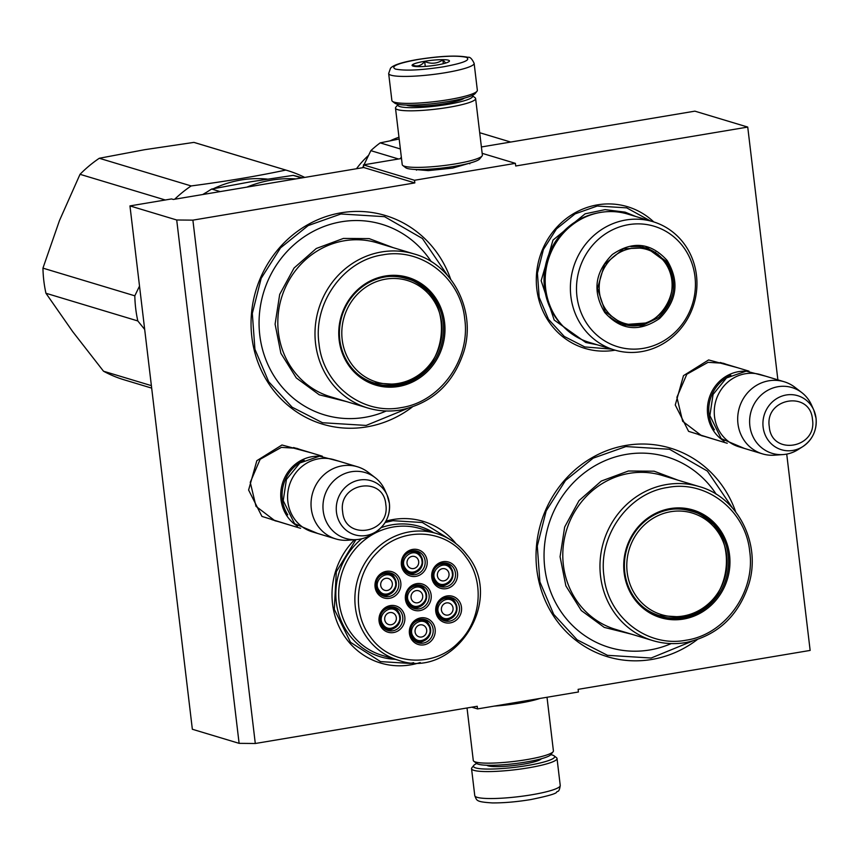 <?xml version="1.0" encoding="UTF-8"?>
<svg xmlns="http://www.w3.org/2000/svg" width="859" height="859" viewBox="0 0 859 859"><rect width="100%" height="100%" fill="white"/><g stroke="black" fill="none" stroke-linecap="round" stroke-linejoin="round"><path stroke-width="1.29" d="M715.934 439.851L688.596 431.358L675.26 404.986L683.496 375.641L708.621 359.942L737.666 367.738M704.756 436.49L701.578 435.696L682.669 421.297L676.903 397.277L686.824 374.234L708.052 362.326L723.396 363.271L726.467 364.366M289.268 524.903L261.931 516.409L248.605 490.027L256.83 460.692L281.956 444.994L311.001 452.79M278.101 521.531L274.912 520.747L256.003 506.338L250.248 482.328L260.159 459.286L281.398 447.367L296.731 448.323L299.812 449.418M471.806 707.182L477.55 708.911L477.239 706.27L255.295 743.497L192.888 220.14L414.833 182.913L414.51 180.272L515.4 163.35L515.711 165.991L747.738 127.078L777.878 379.85M477.55 708.911L578.429 691.989L578.118 689.347L810.144 650.424L786.726 454.1M420.212 662.525A73.971 69.515 -73.2 0 1 410.559 664.877A73.971 69.515 -73.2 0 1 338.478 625.416A73.971 69.515 -73.2 0 1 354.584 539.742M385.927 521.145A73.971 69.515 -73.2 0 1 393.229 519.502A73.971 69.515 -73.2 0 1 456.022 543.683M615.13 350.171A73.971 69.515 -73.2 0 1 614.851 350.225A73.971 69.515 -73.2 0 1 536.832 289.172A73.971 69.515 -73.2 0 1 597.52 204.85A73.971 69.515 -73.2 0 1 653.763 221.923M412.213 407.08A108.943 102.371 -73.2 0 1 366.75 426.891A108.943 102.371 -73.2 0 1 251.837 336.964A108.943 102.371 -73.2 0 1 341.216 212.785A108.943 102.371 -73.2 0 1 450.707 279.282M697.186 639.665A108.943 102.371 -73.2 0 1 651.723 659.476A108.943 102.371 -73.2 0 1 536.821 569.56A108.943 102.371 -73.2 0 1 626.2 445.381A108.943 102.371 -73.2 0 1 735.691 511.867M192.888 220.14L176.707 219.99L129.956 205.913L171.564 198.934L173.325 199.46L363.733 167.526L414.833 182.913M176.707 219.99L239.113 743.346L255.295 743.497M129.956 205.913L192.352 729.259L239.113 743.346M481.394 146.964L694.877 111.155L747.738 127.078M482.157 153.332L515.4 163.35M401.497 158.496L363.421 164.874L414.51 180.272M401.4 157.68L400.756 157.788L401.443 158.002M472.042 162.469L452.661 168.106L428.287 170.619L414.006 169.395M363.421 164.874L363.733 167.526M400.756 157.788L400.852 158.604M657.876 254.028A67.249 63.19 -73.2 0 1 658.015 254.565M692.333 641.136L651.133 658.026L607.485 655.32L577.108 639.794L553.701 614.346L539.903 581.865L537.294 546.023L546.174 510.901L565.512 480.46L593.139 458.18L625.921 446.562L669.558 449.268L707.397 471.086L732.459 507.959M611.683 349.141L584.796 346.939L564.288 336.46L548.482 319.29L539.184 297.354L537.423 273.173L543.414 249.464L556.471 228.913L575.111 213.87L597.23 206.031L626.694 207.857L650.327 220.881M413.641 662.697L409.968 663.427L380.505 661.602L350.504 642.285L334.301 609.364L336.298 571.75L355.948 539.645M385.143 522.487L392.939 520.694L422.403 522.519L450.621 539.892M407.349 408.551L366.149 425.43L322.501 422.725L292.124 407.198L268.717 381.761L254.93 349.269L252.321 313.438L261.19 278.305L280.539 247.875L308.166 225.584L340.937 213.977L384.585 216.683L422.413 238.501L447.475 275.374M550.759 754.664A40.888 5.884 173.2 0 1 552.369 755.05A40.888 5.884 173.2 0 1 554.109 755.845A40.888 5.884 173.2 0 1 527.426 765.519A40.888 5.884 173.2 0 1 473.771 765.423A40.888 5.884 173.2 0 1 476.734 763.49L473.803 761.235A40.352 5.809 173.2 0 1 473.277 760.44L467.028 707.977M554.109 755.845L556.46 757.659A43.036 6.196 173.2 0 1 557.029 758.497A43.036 6.196 173.2 0 1 528.382 767.839A43.036 6.196 173.2 0 1 471.548 768.687A43.036 6.196 173.2 0 1 471.902 767.742L473.771 765.423M388.665 73.53L391.876 100.492A43.036 6.196 -6.8 0 0 392.434 101.33L394.796 103.155A40.888 5.884 -6.8 0 0 448.258 101.545A40.888 5.884 -6.8 0 0 475.134 93.567L477.003 91.247A43.036 6.196 -6.8 0 0 477.346 90.302L474.136 63.341C471.999 58.809 469.98 56.801 468.091 57.317C457.643 55.18 441 55.878 418.172 59.411C402.431 62.063 393.207 65.016 390.491 68.258L388.665 73.53A43.036 6.196 -6.8 0 0 445.488 72.682A43.036 6.196 -6.8 0 0 474.136 63.341M392.434 101.33A43.036 6.196 -6.8 0 0 448.709 99.644A43.036 6.196 -6.8 0 0 477.003 91.247M418.43 59.432C397.717 63.255 390.061 66.465 395.462 69.074C405.04 70.975 420.921 70.245 443.104 66.862C463.817 63.051 471.473 59.84 466.072 57.231C456.494 55.32 440.613 56.06 418.43 59.432M424.604 61.29A18.834 2.717 -6.8 0 0 412.32 65.746A18.834 2.717 -6.8 0 0 436.93 65.005A18.834 2.717 -6.8 0 0 449.311 61.333A18.834 2.717 -6.8 0 0 424.604 61.29M445.714 63.04L442.868 59.883C437.199 63.695 431.143 64.232 424.69 61.504C421.05 65.928 417.023 67.077 412.61 64.962L413.458 66.207M424.69 61.504L425.269 66.401M442.868 59.883L443.33 63.706M461.97 99.44A27.166 3.908 -6.8 0 0 461.025 99.053A27.166 3.908 -6.8 0 0 460.907 99.021M395.494 108.105L402.237 164.67A40.352 5.809 -6.8 0 0 402.764 165.454L405.716 167.73A37.656 5.422 -6.8 0 0 454.948 166.249A37.656 5.422 -6.8 0 0 479.709 158.904L482.039 156.005A40.352 5.809 -6.8 0 0 482.371 155.114L475.618 98.549A40.352 5.809 -6.8 0 0 475.091 97.754L472.16 95.499A37.656 5.422 -6.8 0 1 447.571 104.401A37.656 5.422 -6.8 0 1 398.136 104.326L395.816 107.214A40.352 5.809 -6.8 0 0 395.494 108.105A40.352 5.809 -6.8 0 0 448.774 107.311A40.352 5.809 -6.8 0 0 475.618 98.549M402.764 165.454A40.352 5.809 -6.8 0 0 455.517 163.876A40.352 5.809 -6.8 0 0 482.039 156.005M409.904 105.099A27.166 3.908 -6.8 0 0 408.97 105.754M406.414 105.066A29.861 4.295 -6.8 0 0 445.016 103.628A29.861 4.295 -6.8 0 0 464.289 98.162M547.011 697.261L553.411 750.884A40.352 5.809 173.2 0 1 553.089 751.775L550.748 754.685A37.656 5.422 173.2 0 1 525.987 762.03A37.656 5.422 173.2 0 1 476.756 763.501M553.089 751.775A40.352 5.809 173.2 0 1 526.556 759.646A40.352 5.809 173.2 0 1 473.803 761.235M539.989 698.442A40.352 5.809 173.2 0 1 519.813 703.081A40.352 5.809 173.2 0 1 494.258 706.109M297.482 526.18A37.656 35.391 106.8 0 1 281 499.637A37.656 35.391 -73.2 0 1 318.56 456.258M287.765 514.842A36.583 34.381 106.8 0 1 282.353 499.573A36.583 34.381 -73.2 0 1 304.183 460.338M335.74 538.904L312.311 531.839A37.656 35.391 106.8 0 1 287.862 501.71A37.656 35.391 -73.2 0 1 334.033 459.726L357.473 466.781A37.656 35.391 -73.2 0 1 368.264 472.343L375.179 477.668A34.36 32.288 -73.2 0 1 384.886 490.092L387.119 495.106A28.218 26.511 106.8 0 0 355.583 481.04A28.218 26.511 106.8 0 0 336.46 512.2A28.218 26.511 106.8 0 0 376.102 531.678A28.218 26.511 106.8 0 0 389.374 503.32A28.218 26.511 106.8 0 0 387.119 495.106L389.385 503.363C390.308 515.4 385.884 524.838 376.102 531.678L371.464 534.62A34.36 32.288 106.8 0 1 356.517 539.602L347.809 540.236A37.656 35.391 106.8 0 1 335.74 538.904A37.656 35.391 106.8 0 1 311.302 508.764A37.656 35.391 -73.2 0 1 357.473 466.781M356.517 539.602A34.36 32.288 106.8 0 1 323.209 510.901A34.36 32.288 -73.2 0 1 339.273 476.434A34.36 32.288 -73.2 0 1 375.179 477.668M724.148 441.139A37.656 35.391 106.8 0 1 707.655 414.586A37.656 35.391 -73.2 0 1 745.215 371.206M714.42 429.79A36.583 34.381 106.8 0 1 709.019 414.532A36.583 34.381 -73.2 0 1 730.837 375.297M762.405 453.853L738.976 446.798A37.656 35.391 106.8 0 1 714.527 416.658A37.656 35.391 -73.2 0 1 760.698 374.685L784.127 381.74A37.656 35.391 -73.2 0 1 794.929 387.302L801.834 392.627A34.36 32.288 -73.2 0 1 811.54 405.04L813.784 410.054A28.218 26.511 106.8 0 0 782.248 395.999A28.218 26.511 106.8 0 0 763.125 427.148A28.218 26.511 106.8 0 0 802.757 446.626A28.218 26.511 106.8 0 0 816.039 418.279A28.218 26.511 106.8 0 0 813.784 410.054L816.05 418.322C816.973 430.348 812.539 439.787 802.757 446.626L798.129 449.568A34.36 32.288 106.8 0 1 783.172 454.561L774.474 455.184A37.656 35.391 106.8 0 1 762.405 453.853A37.656 35.391 106.8 0 1 737.956 423.723A37.656 35.391 -73.2 0 1 784.127 381.74M783.172 454.561A34.36 32.288 106.8 0 1 749.864 425.86A34.36 32.288 -73.2 0 1 765.938 391.393A34.36 32.288 -73.2 0 1 801.834 392.627M364.184 378.604L363.497 378.4M220.162 191.6L211.679 189.044L250.892 181.754L293.166 175.376A121.044 113.753 -73.2 0 1 300.575 177.319L302.271 177.834M211.679 189.044A121.044 113.753 106.8 0 0 203.529 194.392M301.659 177.931L293.166 175.376M246.877 187.122A121.044 113.753 -73.2 0 1 271.09 180.186A121.044 113.753 -73.2 0 1 295.968 178.887M431.25 261.673A99.526 93.524 -73.2 0 0 341.442 221.772A99.526 93.524 106.8 0 0 259.783 335.225A99.526 93.524 106.8 0 0 364.764 417.367A99.526 93.524 -73.2 0 0 386.26 410.999M406.361 278.037A55.148 51.819 -73.2 0 1 427.052 291.233M399.091 384.037A55.148 51.819 -73.2 0 1 395.859 384.692A55.148 51.819 -73.2 0 1 374.545 383.608M397.975 385.326A55.148 51.819 106.8 0 0 443.384 334.355A55.148 51.819 106.8 0 0 407.413 278.337A55.148 51.819 106.8 0 0 385.047 276.952A55.148 51.819 106.8 0 0 339.627 327.923A55.148 51.819 106.8 0 0 375.598 383.941A55.148 51.819 106.8 0 0 397.975 385.326M385.272 276.007A56.222 52.829 106.8 0 0 339.155 340.089A56.222 52.829 106.8 0 0 398.447 386.496A56.222 52.829 106.8 0 0 444.575 322.404A56.222 52.829 106.8 0 0 385.272 276.007M382.749 254.865C343.611 260.331 312.966 303.012 319.011 343.761C323.027 384.649 362.283 415.198 400.97 407.638C440.119 402.162 470.753 359.481 464.708 318.732C460.703 277.854 421.447 247.295 382.749 254.865M346.746 401.658L319.269 394.807L296.291 377.928L280.882 353.285L275.095 324.154L279.69 294.412L294.057 268.019L316.295 248.487L343.428 238.426L369.166 238.619L393.154 247.639M151.678 388.118L124.147 379.818A123.739 116.276 -73.2 0 1 103.51 371.217L151.377 385.637M304.72 177.416A123.739 116.276 106.8 0 0 287.411 170.544L195.53 142.862A123.739 116.276 106.8 0 0 193.919 142.39L144.57 149.713L99.29 158.271A123.739 116.276 106.8 0 0 80.027 174.313L59.454 220.613L42.95 268.137A123.739 116.276 106.8 0 0 45.946 293.263L72.693 331.628L103.51 371.217M99.29 158.271L191.16 185.941A123.739 116.276 106.8 0 0 174.688 199.234M193.919 142.39L285.789 170.071C256.938 176.181 225.391 181.464 191.16 185.941M80.027 174.313L165.261 199.986M42.95 268.137L134.82 295.818A123.739 116.276 106.8 0 0 137.816 320.944L144.677 329.437M139.512 286.09L134.82 295.818M45.946 293.263L137.816 320.944M287.411 170.544A123.739 116.276 106.8 0 0 285.789 170.071M267.385 179.102A111.638 104.905 106.8 0 0 213.472 188.679M206.772 192.148A111.638 104.905 106.8 0 0 202.767 194.521M385.723 279.121A53.075 49.876 -73.2 0 1 441.709 322.93A53.075 49.876 -73.2 0 1 398.168 383.425A53.075 49.876 106.8 0 1 342.183 339.616A53.075 49.876 106.8 0 1 385.723 279.121M388.247 276.523A54.611 51.315 -73.2 0 1 405.888 278.445C458.244 291.115 450.664 378.572 397.051 384.424L374.384 383.017A54.611 51.315 106.8 0 1 358.622 374.868M454.98 602.138A10.759 10.115 106.8 0 0 449.976 598.594A10.759 10.115 106.8 0 0 438.026 603.931M436.759 608.14A10.759 10.115 106.8 0 0 438.766 615.645A10.759 10.115 106.8 0 0 443.77 619.199A10.759 10.115 106.8 0 0 455.13 614.829A10.759 10.115 106.8 0 0 455.045 602.245M454.518 602.921C447.84 592.903 432.356 605.799 439.926 615.076C446.605 625.094 462.088 612.199 454.518 602.921M451.888 605.112A6.185 5.809 -73.2 0 1 445.434 614.926A6.185 5.809 -73.2 0 1 442.557 612.886A6.185 5.809 106.8 0 1 449.01 603.072A6.185 5.809 106.8 0 1 451.888 605.112M424.625 589.843A10.759 10.115 106.8 0 0 419.622 586.289A10.759 10.115 106.8 0 0 407.671 591.636M406.404 595.845A10.759 10.115 106.8 0 0 408.412 603.351A10.759 10.115 106.8 0 0 413.415 606.894A10.759 10.115 106.8 0 0 424.776 602.535A10.759 10.115 106.8 0 0 424.7 589.94M424.163 590.627C417.495 580.598 402.001 593.505 409.571 602.782C416.25 612.8 431.744 599.904 424.163 590.627M421.533 592.817A6.185 5.809 -73.2 0 1 415.09 602.631A6.185 5.809 -73.2 0 1 412.213 600.581A6.185 5.809 106.8 0 1 418.655 590.777A6.185 5.809 106.8 0 1 421.533 592.817M420.62 555.601A10.759 10.115 106.8 0 0 415.616 552.058A10.759 10.115 106.8 0 0 403.666 557.394M402.399 561.603A10.759 10.115 106.8 0 0 404.406 569.109A10.759 10.115 106.8 0 0 409.41 572.663A10.759 10.115 106.8 0 0 420.77 568.293A10.759 10.115 106.8 0 0 420.685 555.709M420.158 556.385C413.48 546.367 397.996 559.263 405.566 568.54C412.245 578.558 427.728 565.662 420.158 556.385M417.528 558.575A6.185 5.809 -73.2 0 1 411.074 568.39A6.185 5.809 -73.2 0 1 408.197 566.349A6.185 5.809 106.8 0 1 414.65 556.535A6.185 5.809 106.8 0 1 417.528 558.575M398.275 611.791A10.759 10.115 106.8 0 0 393.272 608.236A10.759 10.115 106.8 0 0 381.332 613.573M380.065 617.793A10.759 10.115 106.8 0 0 382.062 625.288A10.759 10.115 106.8 0 0 387.065 628.842A10.759 10.115 106.8 0 0 398.436 624.482A10.759 10.115 106.8 0 0 398.351 611.887M397.824 612.564C391.146 602.546 375.651 615.452 383.232 624.718C389.9 634.747 405.394 621.841 397.824 612.564M395.183 614.765A6.185 5.809 -73.2 0 1 388.74 624.568A6.185 5.809 -73.2 0 1 385.863 622.528A6.185 5.809 106.8 0 1 392.305 612.725A6.185 5.809 106.8 0 1 395.183 614.765M428.63 624.085A10.759 10.115 106.8 0 0 423.627 620.531A10.759 10.115 106.8 0 0 411.686 625.878M410.419 630.087A10.759 10.115 106.8 0 0 412.417 637.593A10.759 10.115 106.8 0 0 417.42 641.136A10.759 10.115 106.8 0 0 428.781 636.777A10.759 10.115 106.8 0 0 428.705 624.182M428.169 624.869C421.501 614.84 406.006 627.746 413.587 637.024C420.255 647.042 435.749 634.146 428.169 624.869M425.538 627.059A6.185 5.809 -73.2 0 1 419.095 636.863A6.185 5.809 -73.2 0 1 416.218 634.822A6.185 5.809 106.8 0 1 422.66 625.019A6.185 5.809 106.8 0 1 425.538 627.059M394.27 577.549A10.759 10.115 106.8 0 0 389.267 573.995A10.759 10.115 106.8 0 0 377.326 579.342M376.049 583.551A10.759 10.115 106.8 0 0 378.057 591.046A10.759 10.115 106.8 0 0 383.06 594.6A10.759 10.115 106.8 0 0 394.421 590.24A10.759 10.115 106.8 0 0 394.345 577.645M393.809 578.332C387.141 568.304 371.646 581.21 379.216 590.477C385.895 600.505 401.389 587.599 393.809 578.332M391.178 580.523A6.185 5.809 -73.2 0 1 384.735 590.326A6.185 5.809 -73.2 0 1 381.858 588.286A6.185 5.809 106.8 0 1 388.3 578.483A6.185 5.809 106.8 0 1 391.178 580.523M450.964 567.896A10.759 10.115 106.8 0 0 445.971 564.352A10.759 10.115 106.8 0 0 434.02 569.689M432.753 573.909A10.759 10.115 106.8 0 0 434.761 581.403A10.759 10.115 106.8 0 0 439.754 584.958A10.759 10.115 106.8 0 0 451.125 580.598A10.759 10.115 106.8 0 0 451.039 568.003M450.513 568.679C443.835 558.661 428.351 571.557 435.921 580.834C442.6 590.863 458.083 577.957 450.513 568.679M447.872 570.881A6.185 5.809 -73.2 0 1 441.429 580.684A6.185 5.809 -73.2 0 1 438.552 578.644A6.185 5.809 106.8 0 1 445.005 568.83A6.185 5.809 106.8 0 1 447.872 570.881M410.849 587.62A12.101 11.371 -73.2 0 1 421.243 585.376A12.101 11.371 -73.2 0 1 429.028 594.535A12.101 11.371 -73.2 0 1 424.657 606.314A12.101 11.371 -73.2 0 1 414.263 608.559A12.101 11.371 -73.2 0 1 406.479 599.399A12.101 11.371 -73.2 0 1 410.849 587.62M419.707 585.033A12.101 11.371 -73.2 0 1 425.001 590.348M420.137 606.497A12.101 11.371 -73.2 0 1 412.792 608M426.107 607.721A13.723 12.896 -73.2 0 1 407.939 605.735A13.723 12.896 -73.2 0 1 410.452 586.536A13.723 12.896 -73.2 0 1 428.62 588.522A13.723 12.896 -73.2 0 1 426.107 607.721M384.499 609.557A12.101 11.371 -73.2 0 1 394.893 607.324A12.101 11.371 -73.2 0 1 402.678 616.483A12.101 11.371 -73.2 0 1 398.308 628.262A12.101 11.371 -73.2 0 1 387.914 630.506A12.101 11.371 -73.2 0 1 380.129 621.347A12.101 11.371 -73.2 0 1 384.499 609.557M393.368 606.98A12.101 11.371 -73.2 0 1 398.651 612.284M393.787 628.434A12.101 11.371 -73.2 0 1 386.453 629.937M399.757 629.668A13.723 12.896 -73.2 0 1 381.6 627.682A13.723 12.896 -73.2 0 1 384.113 608.473A13.723 12.896 -73.2 0 1 402.27 610.459A13.723 12.896 -73.2 0 1 399.757 629.668M380.494 575.326A12.101 11.371 -73.2 0 1 390.888 573.082A12.101 11.371 -73.2 0 1 398.673 582.241A12.101 11.371 -73.2 0 1 394.302 594.02A12.101 11.371 -73.2 0 1 383.909 596.264A12.101 11.371 -73.2 0 1 376.124 587.105A12.101 11.371 -73.2 0 1 380.494 575.326M389.363 572.738A12.101 11.371 -73.2 0 1 394.646 578.043M389.782 594.203A12.101 11.371 -73.2 0 1 382.438 595.695M395.752 595.427A13.723 12.896 -73.2 0 1 377.595 593.44A13.723 12.896 -73.2 0 1 380.108 574.231A13.723 12.896 -73.2 0 1 398.265 576.217A13.723 12.896 -73.2 0 1 395.752 595.427M428.662 640.556A12.101 11.371 106.8 0 0 433.033 628.777A12.101 11.371 106.8 0 0 425.248 619.618A12.101 11.371 106.8 0 0 414.854 621.862A12.101 11.371 106.8 0 0 410.484 633.641A12.101 11.371 106.8 0 0 418.269 642.8A12.101 11.371 106.8 0 0 428.662 640.556M429.006 624.579A12.101 11.371 106.8 0 0 423.723 619.275M416.798 642.242A12.101 11.371 106.8 0 0 424.142 640.739M414.467 620.767A13.723 12.896 106.8 0 0 411.955 639.976A13.723 12.896 106.8 0 0 430.112 641.963A13.723 12.896 106.8 0 0 432.625 622.754A13.723 12.896 106.8 0 0 414.467 620.767M437.188 565.673A12.101 11.371 106.8 0 0 432.818 577.452A12.101 11.371 106.8 0 0 440.603 586.611A12.101 11.371 106.8 0 0 450.996 584.378A12.101 11.371 106.8 0 0 455.367 572.599A12.101 11.371 106.8 0 0 447.593 563.429A12.101 11.371 106.8 0 0 437.188 565.673M439.142 586.053A12.101 11.371 106.8 0 0 446.476 584.549M451.351 568.4A12.101 11.371 106.8 0 0 446.057 563.096M452.446 585.784A13.723 12.896 106.8 0 0 454.959 566.575A13.723 12.896 106.8 0 0 436.802 564.588A13.723 12.896 106.8 0 0 434.289 583.787A13.723 12.896 106.8 0 0 452.446 585.784M406.844 553.379A12.101 11.371 106.8 0 0 402.463 565.158A12.101 11.371 106.8 0 0 410.248 574.317A12.101 11.371 106.8 0 0 420.642 572.073A12.101 11.371 106.8 0 0 425.022 560.293A12.101 11.371 106.8 0 0 417.238 551.134A12.101 11.371 106.8 0 0 406.844 553.379M408.787 573.758A12.101 11.371 106.8 0 0 416.121 572.255M420.996 556.106A12.101 11.371 106.8 0 0 415.702 550.791M422.091 573.479A13.723 12.896 106.8 0 0 424.604 554.28A13.723 12.896 106.8 0 0 406.447 552.294A13.723 12.896 106.8 0 0 403.934 571.493A13.723 12.896 106.8 0 0 422.091 573.479M455.002 618.609A12.101 11.371 -73.2 0 1 444.608 620.853A12.101 11.371 -73.2 0 1 436.834 611.694A12.101 11.371 -73.2 0 1 441.204 599.915A12.101 11.371 -73.2 0 1 451.598 597.671A12.101 11.371 -73.2 0 1 459.382 606.83A12.101 11.371 -73.2 0 1 455.002 618.609M450.492 618.791A12.101 11.371 -73.2 0 1 443.147 620.295M450.062 597.338A12.101 11.371 -73.2 0 1 455.356 602.642M440.807 598.83A13.723 12.896 -73.2 0 1 458.964 600.817A13.723 12.896 -73.2 0 1 456.451 620.015A13.723 12.896 -73.2 0 1 438.294 618.029A13.723 12.896 -73.2 0 1 440.807 598.83M370.454 636.959C390.233 665.5 434.235 668.152 458.738 642.274C481.373 620.649 484.777 581.403 466.104 557.287C446.326 528.747 402.323 526.105 377.82 551.983C355.186 573.608 351.782 612.843 370.454 636.959M361.693 538.797A68.054 63.953 -73.2 0 0 348.861 634.361A68.054 63.953 106.8 0 0 380.505 656.824A68.054 63.953 106.8 0 0 395.344 659.325M467.253 555.333A66.175 62.181 106.8 0 0 436.49 533.503L420.287 528.618A66.175 62.181 -73.2 0 0 350.193 555.773A66.175 62.181 -73.2 0 0 351.352 633.502A66.175 62.181 106.8 0 0 382.115 655.342L398.308 660.217C453.455 680.468 505.543 601.279 467.393 555.429C459.35 544.703 449.053 537.39 436.49 533.503A66.175 62.181 106.8 0 0 366.385 560.659A66.175 62.181 106.8 0 0 367.545 638.387A66.175 62.181 106.8 0 0 398.308 660.217M380.999 527.737A68.054 63.953 -73.2 0 1 419.761 526.492A68.054 63.953 -73.2 0 1 433.527 532.612M667.164 260.513C679.662 281.484 677.139 300.811 659.583 318.496C639.225 332.39 620.95 330.393 604.747 312.493C592.248 291.523 594.782 272.196 612.338 254.511C632.696 240.617 650.972 242.614 667.164 260.513M666.004 261.082C678.181 281.505 675.711 300.339 658.617 317.562L642.017 325.722L623.967 325.024L605.208 311.72L597.488 288.409L604.5 264.325L623.548 248.766L647.246 247.768L666.004 261.082M646.322 247.51A73.165 68.752 -73.2 0 1 646.516 248.262M623.634 324.219A73.165 68.752 -73.2 0 1 623.054 324.734M652.99 221.686L627.8 214.095A66.981 62.943 106.8 0 0 556.836 241.572A66.981 62.943 106.8 0 0 558.017 320.257A66.981 62.943 -73.2 0 0 589.156 342.354L614.346 349.946A66.981 62.943 -73.2 0 1 583.207 327.848A66.981 62.943 106.8 0 1 582.037 249.164A66.981 62.943 106.8 0 1 652.99 221.686A66.981 62.943 106.8 0 1 684.129 243.784A66.981 62.943 -73.2 0 1 685.299 322.469A66.981 62.943 -73.2 0 1 614.346 349.946M683.377 247.005A62.943 59.142 106.8 0 0 600.065 237.889A62.943 59.142 106.8 0 0 588.544 326.001A62.943 59.142 -73.2 0 0 671.856 335.117A62.943 59.142 -73.2 0 0 683.377 247.005M622.925 324.702L646.687 322.93M665.038 262.092L663.889 260.438L646.183 247.467M597.112 344.76L585.838 342.505L554.184 320.042L541.159 280.71L552.992 240.069L585.119 213.827L605.09 209.628L625.105 212.141L635.757 216.489M398.522 158.99L370.852 150.658A102.221 96.058 -73.2 0 1 375.415 146.621A102.221 96.058 106.8 0 1 380.183 142.873L399.177 139.008M362.659 167.698L363.529 165.808M364.012 164.778L370.852 150.658M510.686 142.046L479.698 132.715M400.358 148.961L380.183 142.873M356.474 168.74A90.109 84.676 -73.2 0 1 368.511 155.404M398.963 137.215A90.109 84.676 106.8 0 0 390.201 140.79M664.726 262.199A38.591 36.261 -73.2 0 1 657.661 316.219A38.591 36.261 -73.2 0 1 606.572 310.625A38.591 36.261 106.8 0 1 613.637 256.605A38.591 36.261 106.8 0 1 664.726 262.199M630.925 246.748A39.675 37.281 106.8 0 1 645.56 247.961C653.302 250.366 659.637 254.844 664.555 261.415C687.468 289.064 656.373 336.062 622.668 323.94A39.675 37.281 -73.2 0 1 609.804 316.874M649.168 611.2L648.481 610.985M716.223 494.258A99.526 93.524 -73.2 0 0 626.426 454.357A99.526 93.524 106.8 0 0 544.767 567.81A99.526 93.524 106.8 0 0 649.748 649.962A99.526 93.524 -73.2 0 0 671.233 643.584M691.334 510.622A55.148 51.819 -73.2 0 1 712.025 523.829M684.075 616.633A55.148 51.819 -73.2 0 1 680.833 617.277A55.148 51.819 -73.2 0 1 659.529 616.204M682.948 617.922A55.148 51.819 106.8 0 0 728.368 566.951A55.148 51.819 106.8 0 0 692.397 510.933A55.148 51.819 106.8 0 0 670.031 509.548A55.148 51.819 106.8 0 0 624.611 560.519A55.148 51.819 106.8 0 0 660.582 616.537A55.148 51.819 106.8 0 0 682.948 617.922M670.256 508.592A56.222 52.829 106.8 0 0 624.128 572.685A56.222 52.829 106.8 0 0 683.431 619.081A56.222 52.829 106.8 0 0 729.549 555A56.222 52.829 106.8 0 0 670.256 508.592M667.733 487.45C628.595 492.926 597.95 535.608 603.995 576.357C608 617.234 647.267 647.793 685.954 640.223C725.093 634.747 755.737 592.076 749.692 551.317C745.687 510.439 706.42 479.891 667.733 487.45M631.73 634.243L604.253 627.392L581.275 610.524L565.866 585.87L560.068 556.739L564.664 526.996L579.041 500.604L601.268 481.072L628.401 471.011L654.15 471.204L678.138 480.224M670.707 511.706A53.075 49.876 -73.2 0 1 726.693 555.515A53.075 49.876 -73.2 0 1 683.141 616.021A53.075 49.876 106.8 0 1 627.167 572.212A53.075 49.876 106.8 0 1 670.707 511.706M673.231 509.119A54.611 51.315 -73.2 0 1 690.872 511.03C743.228 523.7 735.648 611.168 682.035 617.009L659.368 615.602A54.611 51.315 106.8 0 1 643.595 607.453M486.817 765.251A27.703 3.994 -6.8 0 0 523.11 764.22A27.703 3.994 -6.8 0 0 541.385 758.744M557.029 758.497L560.24 785.459A43.036 6.196 173.2 0 1 531.603 794.8A43.036 6.196 173.2 0 1 474.769 795.649L471.548 768.687M385.809 504.534C383.683 475.124 337.812 482.822 342.644 511.771C344.77 541.181 390.641 533.482 385.809 504.534M812.474 419.482C810.338 390.083 764.478 397.771 769.299 426.73C771.436 456.129 817.296 448.441 812.474 419.482M414.188 253.974L377.004 242.775A80.435 75.581 -73.2 0 0 344.384 240.756A80.435 75.581 -73.2 0 0 278.144 315.092A80.435 75.581 -73.2 0 0 330.608 396.794L367.781 407.993C378.486 411.182 389.395 411.858 400.53 410.022C432.227 403.236 453.337 383.726 463.892 351.492C476.434 310.958 452.833 264.518 414.188 253.974A80.435 75.581 106.8 0 0 381.557 251.955A80.435 75.581 106.8 0 0 315.317 326.291A80.435 75.581 106.8 0 0 367.781 407.993A80.435 75.581 106.8 0 0 400.401 410.011M562.795 325.99A65.821 61.848 -73.2 0 1 556.621 318.839A65.821 61.848 106.8 0 1 596.79 213.182M642.994 247.285A72.435 68.065 106.8 0 0 642.854 246.737M655.761 252.879A67.517 63.448 106.8 0 0 655.589 252.256M699.162 486.559L661.988 475.36A80.435 75.581 -73.2 0 0 629.368 473.341A80.435 75.581 -73.2 0 0 563.117 547.688A80.435 75.581 -73.2 0 0 615.581 629.379L652.765 640.589C663.459 643.778 674.379 644.454 685.514 642.618C717.201 635.821 738.321 616.311 748.876 584.088C761.418 543.554 737.817 497.103 699.162 486.559A80.435 75.581 106.8 0 0 666.541 484.54A80.435 75.581 106.8 0 0 600.291 558.887A80.435 75.581 106.8 0 0 652.765 640.589A80.435 75.581 106.8 0 0 685.385 642.607M560.24 785.459C559.714 789.303 558.865 791.289 557.695 791.418C554.538 792.062 563.354 792.921 530.722 799.579C516.538 801.887 503.707 802.993 492.218 802.918C475.714 801.823 476.917 800.631 474.769 795.649M416.497 170.168L416.411 169.491M469.809 163.811L469.723 163.135M410.13 105.915L410.033 105.099M460.875 99.869L460.778 99.053M293.553 447.528L322.308 456.193M271.841 519.652L300.575 528.306M720.218 362.487L748.962 371.142M698.496 434.6L727.24 443.265M744.366 448.419L721.227 438.638L709.878 415.616L713.067 394.442L726.51 377.939L746.203 371.152L766.088 376.306M317.701 533.471L294.573 523.679L283.223 500.657L286.412 479.483L299.855 462.98L319.537 456.204L339.434 461.347M443.77 619.199C455.109 618.92 458.867 613.251 455.034 602.18L449.976 598.594M413.415 606.894C424.754 606.626 428.512 600.956 424.679 589.875L419.622 586.289M409.41 572.663C420.749 572.384 424.496 566.715 420.674 555.644L415.616 552.058M387.065 628.842C398.404 628.573 402.162 622.893 398.329 611.823L393.272 608.236M417.42 641.136C428.759 640.868 432.517 635.198 428.684 624.117L423.627 620.531M383.06 594.6C394.399 594.331 398.157 588.662 394.324 577.581L389.267 573.995M439.754 584.958C451.104 584.689 454.851 579.009 451.029 567.939L445.971 564.352M642.822 247.252L642.682 246.716M655.642 252.793L655.46 252.17"/></g></svg>

